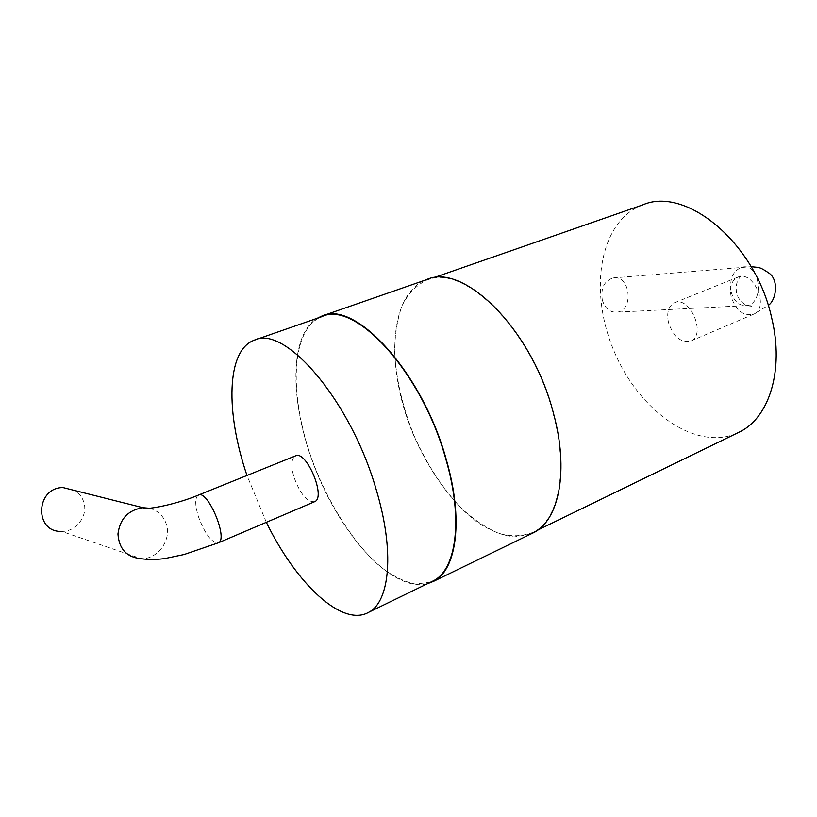 <?xml version="1.0" encoding="UTF-8"?>
<svg xmlns="http://www.w3.org/2000/svg" width="817" height="817" viewBox="0 0 817 817"><rect width="100%" height="100%" fill="white"/><g stroke="black" fill="none" stroke-linecap="round" stroke-linejoin="round"><path stroke-width="0.61" stroke-dasharray="4.08 3.06" d="M426.995 583.93C393.089 591.835 343.906 538.801 317.17 473.492C290.055 408.337 287.604 336.43 317.18 318.293M530.631 534.124L514.026 536.963C501.965 535.329 489.587 530.325 476.883 521.94C451.627 502.721 428.333 469.979 412.646 432.887C385.481 367.487 388.892 294.151 426.26 279.751M430.62 582.164L415.393 584.104C404.18 581.755 392.517 575.954 380.416 566.712C356.222 545.725 333.234 511.166 317.006 472.583C288.861 404.619 288.187 329.905 321.806 316.679M553.14 413.382C568.683 470.122 558.859 519.265 533.767 532.02C523.258 536.381 511.748 536.912 499.238 533.583C486.493 528.211 473.84 519.735 461.278 508.154C442.559 488.464 426.842 464.383 414.148 435.91C402.475 406.999 395.969 378.812 394.621 351.351C394.877 334.03 397.379 318.732 402.138 305.456C408.183 293.732 416.272 285.327 426.403 280.251C463.198 262.42 532.092 329.792 553.14 413.382M266.332 522.318L246.989 475.463M736.515 433.439C694.133 451.474 637.474 409.184 613.414 349.584C588.628 290.28 599.453 221.121 642.571 204.965M314.657 501.679C307.172 502.312 300.288 494.152 293.987 477.189C290.791 465.802 291.25 458.715 295.356 455.927M668.49 322.582C666.478 312.748 668.418 306.161 674.311 302.841C689.609 294.947 706.848 334.847 690.804 341.036C680.939 343.099 673.494 336.951 668.49 322.582M149.317 508.235C157.589 510.37 163.206 515.517 166.147 523.687C171.938 539.414 158.253 559.104 141.433 558.757L61.663 531.397C76.563 531.867 88.736 515.047 83.569 501.464C81.914 496.777 78.973 493.121 74.755 490.517M602.313 300.053C600.546 288.238 604.161 280.864 613.148 277.933C630.367 274.502 634.196 310.664 616.835 312.196C609.85 312.513 605.009 308.458 602.313 300.053M198.357 495.112C194.855 497.706 194.875 504.886 198.419 516.64C205.057 534.257 211.705 542.978 218.364 542.805M731.164 296.704C729.326 287.145 731.46 280.67 737.557 277.29C753.366 269.253 770.084 307.805 753.56 314.228C743.439 316.475 735.974 310.634 731.164 296.704M731.133 291.873C733.952 301.35 739.038 305.926 746.391 305.599C764.63 303.944 760.698 263.288 742.592 267.036C733.125 270.274 729.305 278.556 731.133 291.873M321.653 316.159L322.776 315.77M254.138 340.25L255.18 339.882M533.767 532.02L537.841 530.029M426.403 280.251L432.847 278.005M690.804 341.036L753.56 314.228L768.246 305.405M674.311 302.841L740.835 275.942L739.896 277.361C736.546 281.426 735.463 286.808 736.668 293.487C738.558 299.543 742.285 303.638 747.841 305.783L752.202 306.324C753.754 305.946 751.814 305.701 746.391 305.599L616.835 312.196M613.148 277.933L751.18 266.71"/><path stroke-width="1.23" d="M317.18 318.293L321.653 316.159C354.803 299.236 422.573 372.174 446.358 459.848C463.658 519.377 456.744 569.51 433.95 581.153L426.995 583.93M322.776 315.77L426.26 279.751C463.198 261.859 532.337 329.486 553.477 413.392C569.071 470.347 559.206 519.663 534.022 532.47L530.631 534.124M255.18 339.882L321.806 316.679C354.844 299.808 422.348 372.481 446.051 459.818C463.29 519.122 456.407 569.081 433.684 580.673L430.62 582.164M246.989 475.463C225.523 412.718 226.268 350.391 254.138 340.25C284.479 324.083 350.82 400.31 376.331 490.047C394.713 551.015 389.934 601.404 368.916 612.168C342.303 627.783 296.101 583.471 266.332 522.318M432.847 278.005L642.571 204.965C685.565 185.673 755.694 242.792 771.83 318.548C784.187 369.948 769.379 416.915 740.416 431.539L736.515 433.439M295.356 455.927C306.171 449.483 326.432 497.461 314.657 501.679L218.364 542.805C228.648 539.271 207.63 489.199 198.357 495.112L295.356 455.927M74.755 490.517L62.991 487.555C35.427 487.514 34.059 532.582 61.663 531.397M149.317 508.235L142.985 507.704C128.32 509.961 119.976 518.713 117.954 533.981C119.047 549.147 126.88 557.408 141.433 558.757C153.014 560.309 163.512 558.767 165.677 558.379L184.08 554.518L218.364 542.805M433.95 581.153L534.022 532.47M368.916 612.168L433.684 580.673M537.841 530.029L740.416 431.539M198.357 495.112C177.279 504.069 145.252 510.625 142.985 507.704L62.991 487.555M751.18 266.71C760.259 267.659 759.728 266.955 769.032 273.144C779.193 280.078 776.17 300.452 768.246 305.405"/></g></svg>

